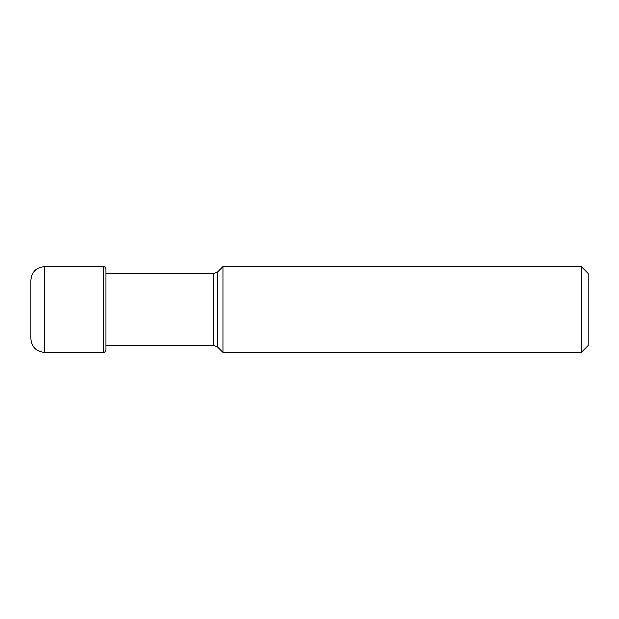 <?xml version="1.0" encoding="UTF-8"?>
<svg xmlns="http://www.w3.org/2000/svg" width="619" height="619" viewBox="0 0 619 619"><rect width="100%" height="100%" fill="white"/><g stroke="black" fill="none" stroke-linecap="round" stroke-linejoin="round"><path stroke-width="0.93" d="M30.95 309.5L30.95 280.144C31.747 271.942 36.25 267.447 44.444 266.65L44.444 352.35C36.25 351.553 31.747 347.058 30.95 338.856L30.95 309.5M213.888 345.526L213.888 273.474L106.035 273.474L106.035 269.149L106.035 349.851L106.035 345.526L213.888 345.526L217.702 347.104L217.702 271.896L222.948 266.65L222.948 352.35L217.702 347.104M581.303 352.35L588.05 345.603L588.05 273.397L581.303 266.65L581.303 352.35L222.948 352.35M44.444 266.65L103.528 266.65L103.528 352.35C105.037 352.219 105.872 351.383 106.035 349.851M103.528 266.65C105.037 266.781 105.872 267.617 106.035 269.149M103.528 352.35L44.444 352.35M213.888 273.474L217.702 271.896M581.303 266.65L222.948 266.65"/></g></svg>
